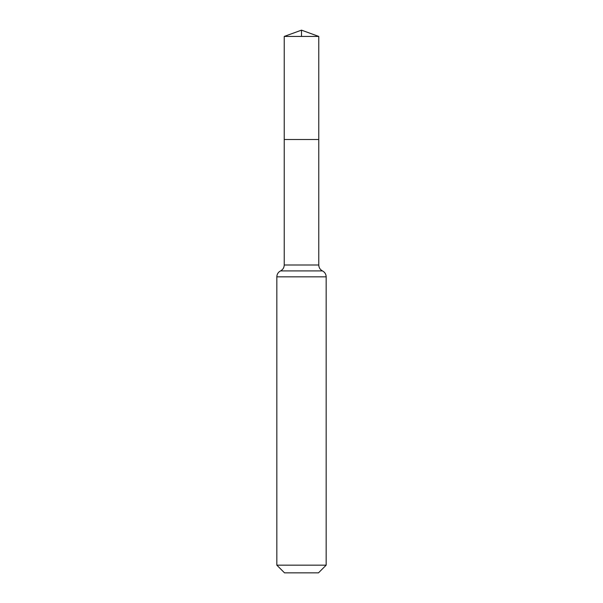 <?xml version="1.0" encoding="UTF-8"?>
<svg xmlns="http://www.w3.org/2000/svg" width="603" height="603" viewBox="0 0 603 603"><rect width="100%" height="100%" fill="white"/><g stroke="black" fill="none" stroke-linecap="round" stroke-linejoin="round"><path stroke-width="0.9" d="M284.232 265.003L284.232 139.512L318.768 139.512L284.232 139.512L284.232 36.436L318.768 36.436L318.768 265.003L284.232 265.003C284.126 267.679 282.89 269.647 280.531 270.92L322.469 270.92C320.11 269.647 318.874 267.679 318.768 265.003M276.83 565.162L326.17 565.162L318.482 572.85L284.518 572.85L276.83 565.162L276.83 276.83C276.935 274.154 278.171 272.187 280.531 270.92M284.232 36.436L301.5 30.15L318.768 36.436M301.5 36.436L301.5 30.15L284.232 36.436L284.232 139.512M276.83 276.83L326.17 276.83C326.065 274.154 324.829 272.187 322.469 270.92M326.17 565.162L326.17 276.83"/></g></svg>
